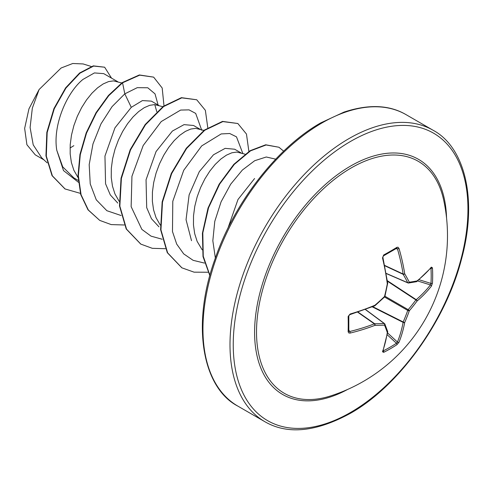 <?xml version="1.0" encoding="UTF-8"?>
<svg xmlns="http://www.w3.org/2000/svg" width="493" height="493" viewBox="0 0 493 493"><rect width="100%" height="100%" fill="white"/><g stroke="black" fill="none" stroke-linecap="round" stroke-linejoin="round"><path stroke-width="0.74" d="M386.198 273.393L407.736 282.711A1.146 0.826 -26.9 0 0 409.301 282.199A1.146 0.906 82.3 0 1 408.173 282.964A1.146 0.659 -66.6 0 1 407.957 282.933A1.146 0.659 -66.6 0 1 407.736 282.711A166.911 60.356 -140.8 0 0 403.175 274.336A1.146 0.616 -65 0 1 403.114 274.009A167.096 104.516 -124.5 0 0 397.438 248.842L396.421 248.306A1.146 0.709 -121.6 0 0 396.711 248.238L396.711 248.238A1.146 0.709 -121.6 0 0 396.914 247.338L397.999 247.203L398.997 248.423A168.249 105.231 55.5 0 1 404.704 273.763A168.058 60.768 39.2 0 1 409.301 282.199A168.058 43.852 12.4 0 0 417.084 280.911A1.146 0.949 78.8 0 1 416.363 281.731A1.146 1.146 0 0 0 416.862 281.497A1.146 0.776 51.1 0 1 416.677 281.595M431.387 267.12A1.146 0.869 40.4 0 1 431.221 267.65L416.862 281.497A1.146 0.776 51.1 0 0 417.084 280.911A168.249 88.302 -4.2 0 0 431.387 267.12L432.447 267.853A168.187 126.867 35.7 0 1 432.688 275.556A168.187 126.867 35.7 0 1 432.447 283.142A1.146 0.684 -176.3 0 1 430.962 283.426A167.041 126.005 -144.3 0 0 431.202 275.895A167.041 126.005 -144.3 0 0 430.962 268.247L430.74 268.21M330.766 395.885L330.766 395.885A133.948 77.333 -60 0 1 257.081 319.754A133.948 77.333 -60 0 1 351.238 167.916A133.948 77.333 -60 0 1 443.712 200.257L443.712 200.257A168.261 168.261 0 0 1 330.766 395.885M432.447 283.142L431.387 286.156A168.249 105.231 -175.5 0 1 417.084 301.007A168.058 134.743 159.6 0 1 409.301 310.806A168.058 134.743 80.4 0 1 404.704 322.447A168.249 105.231 55.5 0 1 398.997 342.259L396.914 344.687A168.187 126.867 -155.7 0 1 390.462 348.687A168.187 126.867 -155.7 0 1 383.677 352.329L382.506 351.78A1.146 0.869 19.6 0 0 382.882 351.373L387.695 332.017A1.146 0.776 8.9 0 0 387.689 331.801M348.138 316.531A1.146 0.61 178.6 0 0 348.816 315.951L348.816 331.191A1.146 0.709 -178.4 0 0 348.73 330.908L349.703 331.518A167.096 104.516 4.5 0 0 374.341 323.846A1.146 0.616 -55 0 1 374.649 323.741A166.911 60.349 20.8 0 0 384.183 323.507A1.146 0.826 86.9 0 1 384.522 325.115A168.058 60.768 -159.2 0 1 374.92 325.349A168.249 105.231 -175.5 0 1 350.116 333.077L348.834 332.991L348.138 331.814A168.187 52.554 -103.4 0 0 348.138 316.531L350.116 314.041A168.249 88.302 -4.2 0 0 374.92 305.253A168.058 117.833 -27.7 0 0 384.522 296.503A168.058 117.833 -92.3 0 0 387.301 283.814A168.249 88.302 -115.8 0 0 382.506 257.938L383.677 254.98A168.187 52.548 -16.6 0 0 390.462 251.177A168.187 52.548 -16.6 0 0 396.914 247.338M254.585 178.521L237.99 199.505L227.889 228.308M117.759 81.727L103.746 73.642L94.422 72.927L82.953 79.428C66.752 92.493 52.609 125.308 56.775 150.242L62.728 166.862L73.888 177.918L78.245 180.432M121.716 82.972L113.507 80.883L108.565 81.598L103.173 83.939L97.546 87.853L91.914 93.232L86.522 99.913L81.585 107.69L77.315 116.33L73.895 125.555L71.491 135.082L70.216 144.603L70.166 153.828L71.374 162.45L73.845 170.214L78.079 177.622M158.863 105.459L151.376 101.133L142.428 100.578L131.28 107.332L114.949 127.847L104.954 156.059L105.57 183.797L110.315 194.926L117.778 203.054M162.819 106.698L154.605 104.615L149.669 105.329L144.27 107.671L138.644 111.584L133.018 116.958L127.619 123.638L122.683 131.421L118.412 140.061L114.998 149.287L112.589 158.814L111.319 168.335L111.264 177.554L112.478 186.181L114.949 193.946L119.183 201.354M199.961 129.191L193.552 125.487L184.049 124.63L172.384 131.058L156.065 151.548L146.045 179.809L146.698 207.645L151.474 218.738L158.98 226.854M203.923 130.429L195.709 128.346L190.766 129.055L185.374 131.397L179.748 135.31L174.115 140.69L168.723 147.37L163.787 155.147L159.516 163.787L156.096 173.018L153.693 182.539L152.423 192.067L152.368 201.286L153.576 209.913L156.047 217.672L160.287 225.085M241.065 152.916L234.656 149.219L225.153 148.356L213.481 154.79L199.308 171.626L189.115 194.932L186.046 219.712L191.512 240.689M245.021 154.161L236.806 152.072L231.87 152.787L226.478 155.129L220.846 159.042L215.219 164.416L209.827 171.102L204.885 178.879L200.614 187.519L197.2 196.744L194.797 206.271L193.521 215.792L193.472 225.018L194.68 233.639L197.151 241.404L202.148 249.785M156.805 111.714L154.777 104.621M43.902 159.831L35.249 154.839L26.905 144.726L24.65 128.377L28.958 108.811L39.113 89.516L61.114 68.003L72.748 63.498L83.138 63.942L91.193 66.463M39.113 89.516L32.335 108.152L30.098 127.502L33.21 144.856L41.665 157.772L47.162 162.832M131.28 107.332L124.809 93.849L137.264 87.662L147.771 87.772L155.024 93.873L158.105 105.021M78.405 182.256L63.498 170.578L56.775 150.242M121.099 215.521L106.864 210.702L96.271 199.819L90.237 183.926L89.184 164.625L92.986 143.894L100.991 123.866L112.084 106.599L124.809 93.849L122.547 82.806L139.685 75.152L153.637 77.136L162.185 88.007L163.996 105.835M80.402 193.367L65.088 188.967L52.381 175.841L46.299 156.053L47.174 132.555L54.273 108.768L65.951 88.056L79.928 73.21L93.639 66.062L104.652 67.208L111.523 78.128M122.202 82.608L108.429 95.476L96.012 112.712L86.176 132.919L79.946 154.463L78.017 175.582L80.729 194.544L88.007 209.827L99.734 220.396L88.352 210.024L81.074 194.747L78.362 175.779L80.285 154.66L86.522 133.116L96.351 112.909L108.774 95.673L122.547 82.806L122.202 82.608L139.346 74.954L153.637 77.136M64.916 188.868L52.036 175.644L45.954 155.856L46.829 132.358L53.928 108.571L65.612 87.859L79.583 73.013L93.294 65.865L104.652 67.208M73.839 145.675L70.055 148.005M201.736 130.263L195.69 113.408L189.047 109.871L180.641 110.062L161.229 121.568L143.198 145.503L131.939 176.291L131.144 206.653L141.855 229.393L151.043 236.147L162.197 239.247M242.821 153.471L236.492 136.857L229.713 133.511L221.197 133.93L201.68 145.916L183.741 170.27L172.796 201.28L172.476 231.556L176.704 244.103L183.704 253.889L193.127 260.329L204.478 263.083M275.704 159.159L266.269 156.996L254.702 160.712L242.371 170.042L230.706 184.179L221.08 201.834L214.775 221.375L212.828 240.738L215.355 258.03M99.734 220.396L111.215 224.592L124.242 224.981M207.781 127.742L205.365 110.321L196.732 99.771L181.751 97.861L163.627 106.556L145.503 124.747L130.534 149.903L121.389 178.417L119.848 206.166L126.541 229.159L140.844 244.121L152.319 248.324L165.346 248.706M248.879 151.468L246.469 134.059L237.842 123.509L222.867 121.592L204.743 130.275L186.619 148.455L171.65 173.604L162.493 202.112L160.946 229.861L167.632 252.866L181.917 267.841L194.1 272.173L207.984 272.241M283.66 151.172L278.964 147.253L266.097 144.973L250.524 150.858L234.329 164.366L219.668 184.074L208.521 207.83L202.808 232.918L203.258 256.274L209.913 275.347M196.732 99.771L181.412 97.663L163.282 106.359L145.158 124.55L130.189 149.706L121.044 178.213L119.503 205.969L126.202 228.962L140.671 244.023M237.842 123.509L222.528 121.395L204.404 130.072L186.28 148.257L171.305 173.407L162.154 201.914L160.607 229.664L167.287 252.669L181.751 267.736M278.964 147.253L265.702 144.782L250.068 150.729L233.818 164.348L219.138 184.191L208.021 208.071L202.413 233.244L203.005 256.606L209.839 275.605M387.344 280.708L416.215 299.67A1.146 0.758 -130.4 0 1 417.084 301.007A1.146 0.438 -143.7 0 0 415.907 299.923A1.146 0.592 -56.7 0 1 416.215 299.67A167.096 104.516 4.5 0 0 430.42 284.923L430.962 283.426L419.013 279.716M396.791 248.201L383.511 255.855A1.146 0.61 -118.6 0 0 383.677 254.98M348.828 331.271L348.816 331.191A1.146 0.709 -178.4 0 1 348.138 331.814M365.344 309.505L384.183 323.507A1.146 0.659 -53.4 0 1 384.491 323.581A1.146 0.659 -53.4 0 1 384.62 323.759A1.146 0.906 -22.3 0 1 384.867 324.067A1.146 1.146 0 0 0 384.491 323.581L365.479 309.456M396.914 344.687A1.146 0.684 -123.7 0 0 396.421 343.257L397.438 342.037A167.096 104.516 -124.5 0 0 403.114 322.367A1.146 0.592 -63.3 0 1 403.175 321.972A166.911 133.825 -99.6 0 0 407.736 310.411A1.146 0.573 -60 0 1 408.173 309.653A166.911 133.825 -20.4 0 0 415.907 299.923L387.418 281.207M384.75 265.745L403.175 274.336A1.146 0.77 -30.1 0 0 404.704 273.763A1.146 0.542 -8.9 0 1 403.114 274.009L384.682 265.425M431.221 267.65L430.716 267.736M395.842 248.768L397.438 248.842A1.146 0.419 -16.3 0 0 398.997 248.423M432.447 267.853A1.146 0.641 176.4 0 1 430.962 268.247M431.387 286.156A1.146 0.826 -142.2 0 0 430.42 284.923L417.559 280.93M383.511 255.855C383.19 256.736 383.499 254.524 382.919 257.519L382.919 257.519A1.146 0.376 166.6 0 1 382.506 257.938M387.701 283.339A1.146 0.524 172.6 0 1 387.301 283.814L387.689 283.697A1.146 1.146 0 0 0 387.701 283.339L382.919 257.519M387.615 283.58L384.916 296.367A1.146 0.314 -165.9 0 1 384.522 296.503A1.146 0.314 -134.1 0 1 384.602 296.915A1.146 1.146 0 0 0 384.916 296.367M384.509 297.002L407.736 310.411A1.146 0.388 -160.5 0 0 409.301 310.806A1.146 0.388 -139.5 0 0 408.173 309.653L384.947 296.244M372.258 306.843L403.114 322.367A1.146 0.758 -169.6 0 0 404.704 322.447A1.146 0.438 -156.3 0 1 403.175 321.972L372.72 306.658M374.877 305.642L374.92 305.253A1.146 0.524 -112.6 0 1 374.711 305.839A1.146 1.146 0 0 0 375.019 305.648L384.602 296.915M398.997 342.259A1.146 0.826 -157.8 0 1 397.438 342.037L387.553 332.904M374.711 305.839L349.962 314.608A1.146 0.376 -106.6 0 0 350.116 314.041M383.677 352.329A1.146 0.641 -116.4 0 0 383.277 350.85A167.041 126.005 24.3 0 0 396.421 343.257L387.233 334.765M348.841 330.168L349.703 331.518A1.146 0.419 76.3 0 1 350.116 333.077M382.506 351.78A168.249 88.302 -115.8 0 0 387.301 332.498A1.146 0.776 8.9 0 0 387.695 332.017A1.146 1.146 0 0 0 387.652 331.469L384.867 324.067A1.146 0.906 -22.3 0 1 384.522 325.115A168.058 43.852 -132.4 0 1 387.301 332.498A1.146 0.949 -18.8 0 0 387.652 331.469M357.69 312.18L374.341 323.846A1.146 0.542 68.9 0 1 374.92 325.349A1.146 0.77 90.1 0 0 374.649 323.741L358.004 312.075M347.534 389.488A135.772 78.387 -60 0 1 254.604 330.569A135.772 78.387 -60 0 1 350.597 166.055A135.772 78.387 -60 0 1 446.553 217.974M350.597 412.425A165.962 95.821 -60 0 1 233.238 344.669A165.962 95.821 -60 0 1 350.597 141.405A165.962 95.821 -60 0 1 467.949 209.161A165.962 95.821 -60 0 1 350.597 412.425M237.805 406.084L264.846 421.694A168.261 97.146 -60 0 1 239.056 286.864A168.261 97.146 -60 0 1 348.976 138.595A168.261 97.146 -60 0 1 433.1 130.263L406.066 114.647A168.261 97.146 120 0 0 321.935 122.985A168.261 97.146 120 0 0 212.015 271.255A168.261 97.146 120 0 0 237.805 406.084C203.43 388.398 190.532 326.797 214.991 259.065C234.292 202.42 277.257 147.389 320.789 122.868L343.985 112.108C368.641 103.992 389.334 104.843 406.066 114.647M264.846 421.694C287.419 434.801 315.847 432.065 350.122 413.479C398.436 386.469 445.506 321.578 461.46 259.293C478.302 198.26 464.098 146.674 433.1 130.263M65.088 188.967L64.743 188.77M140.499 243.924L140.844 244.121M181.578 267.644L181.917 267.841M386.222 273.535L407.957 282.933A1.146 1.146 0 0 0 408.568 283.019L416.363 281.731M349.962 314.608L349.327 314.972C349.703 314.657 347.682 316.537 349.962 314.608C347.633 316.623 349.432 315.218 348.816 315.951M382.704 350.893L382.876 351.398"/></g></svg>
